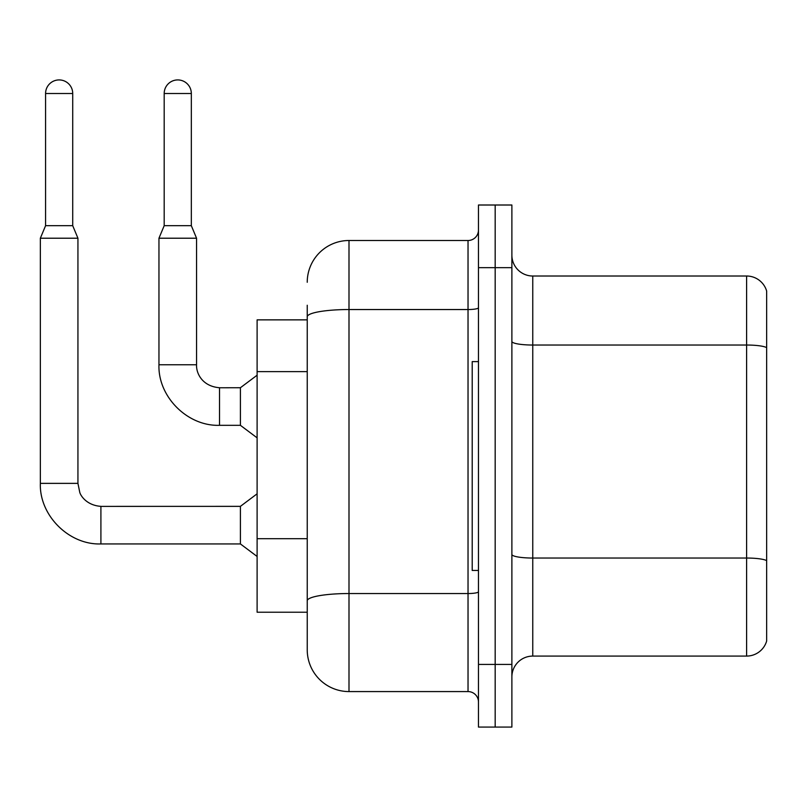 <?xml version="1.0" encoding="UTF-8"?>
<svg xmlns="http://www.w3.org/2000/svg" width="807" height="807" viewBox="0 0 807 807"><rect width="100%" height="100%" fill="white"/><g stroke="black" fill="none" stroke-linecap="round" stroke-linejoin="round"><path stroke-width="1.21" d="M307.235 319.865L257.11 319.865L257.11 612.22L307.235 612.22L307.235 649.806L307.235 319.865M511.88 676.962A20.881 20.881 0 0 1 532.761 656.081L746.606 656.081L746.606 276.014L532.761 276.014A20.881 20.881 0 0 1 511.88 255.133A20.881 20.881 0 0 0 532.761 276.014L532.761 656.081M495.175 664.433L495.175 727.077L511.88 727.077L511.88 664.433L495.175 664.433L495.175 727.077L478.47 727.077L478.47 664.433L495.175 664.433L495.175 267.662L495.175 664.433M478.47 664.433L478.47 205.008L495.175 205.008L495.175 267.662L495.175 205.008L511.88 205.008L511.88 664.433M766.65 291.045A20.881 20.881 0 0 0 746.606 276.014A20.881 20.881 0 0 1 766.65 291.045L766.65 641.04A20.881 20.881 0 0 1 746.606 656.081M307.235 282.279A41.762 41.762 0 0 1 348.997 240.506L348.997 691.579L468.03 691.579L468.03 240.506A10.441 10.441 0 0 0 478.47 230.066M348.997 240.506L468.03 240.506M307.235 357.017L307.235 305.248M307.235 608.044L307.235 553.309M478.47 702.019A10.441 10.441 0 0 0 468.03 691.579M348.997 691.579A41.762 41.762 0 0 1 307.235 649.806M72.721 225.688L45.575 225.688L45.575 93.501A13.578 13.578 0 0 1 59.143 79.923A13.578 13.578 0 0 1 72.721 93.501L72.721 225.688L77.936 238.216L77.936 483.373L79.762 492.341C80.589 495.629 86.662 505.394 100.905 506.352L100.905 543.938C68.938 545.078 39.21 515.35 40.35 483.373L40.35 238.216L77.936 238.216M100.905 506.382L240.405 506.352L240.405 543.938L100.905 543.938C68.938 545.078 39.21 515.35 40.35 483.373L77.936 483.373M191.33 225.688L164.184 225.688L164.184 93.501A13.578 13.578 0 0 1 177.762 79.923A13.578 13.578 0 0 1 191.33 93.501L191.33 225.688L196.555 238.216L158.959 238.216L158.959 364.764L196.555 364.764C196.101 373.106 202.133 386.351 219.524 387.733L219.524 425.319C187.557 426.459 157.819 396.731 158.959 364.764C157.819 396.731 187.557 426.459 219.524 425.319C187.557 426.459 157.819 396.731 158.959 364.764C157.819 396.731 187.557 426.459 219.524 425.319L240.405 425.319L257.11 437.848M219.524 387.774L240.405 387.733L240.405 425.319M478.47 361.627L472.206 361.627L472.206 570.458L478.47 570.458M307.235 371.634L257.11 371.634M307.235 538.693L257.11 538.693M766.65 347.646A20.881 3.621 180 0 0 746.606 345.033L532.761 345.033A20.881 3.621 0 0 1 511.88 341.411M766.65 560.653A20.881 3.621 180 0 0 746.606 558.041L532.761 558.041A20.881 3.621 -0 0 1 511.88 554.419M511.88 267.662L478.47 267.662M478.47 591.733A10.441 1.816 0 0 1 468.03 593.538L348.997 593.538A41.762 7.253 180 0 0 307.235 600.791M307.235 316.788A41.762 7.253 180 0 1 348.997 309.535L468.03 309.535A10.441 1.816 0 0 0 478.47 307.719M45.575 93.501L72.721 93.501M164.184 93.501L191.33 93.501M40.35 483.373C39.21 515.35 68.938 545.078 100.905 543.938C68.938 545.078 39.21 515.35 40.35 483.373C39.21 515.35 68.938 545.078 100.905 543.938M240.405 543.938L257.11 556.467M240.405 506.352L257.11 493.813M45.575 225.688L40.35 238.216M219.524 387.733C202.133 386.351 196.101 373.106 196.555 364.764C196.101 373.106 202.133 386.351 219.524 387.733C202.133 386.351 196.101 373.106 196.555 364.764L196.555 238.216M240.405 387.733L257.11 375.205M164.184 225.688L158.959 238.216"/></g></svg>
